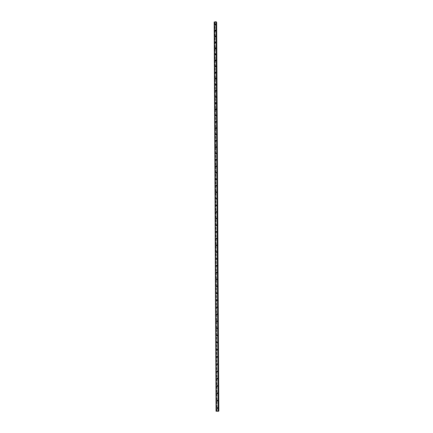 <?xml version="1.0" encoding="UTF-8"?>
<svg xmlns="http://www.w3.org/2000/svg" width="433" height="433" viewBox="0 0 433 433"><rect width="100%" height="100%" fill="white"/><g stroke="black" fill="none" stroke-linecap="round" stroke-linejoin="round"><path stroke-width="0.32" stroke-dasharray="2.17 1.62" d="M217.182 407.837L217.804 408.048L217.388 408.384M218.356 407.902L218.07 407.366L217.306 407.843L217.599 408.384L218.356 407.902L218.07 407.366L217.306 407.843L217.599 408.384L218.356 407.902M217.149 400.428L217.767 400.644L217.344 400.98M218.313 400.514L218.043 399.989L217.269 400.46L217.545 400.985L218.313 400.514L218.043 399.989L217.269 400.46L217.545 400.985L218.313 400.514M217.117 393.05L217.729 393.272L217.301 393.608M218.275 393.153L218.01 392.639L217.231 393.104L217.496 393.619L218.275 393.153L218.01 392.639L217.231 393.104L217.496 393.619L218.275 393.153M217.085 385.706L217.691 385.933L217.258 386.263M218.237 385.825L217.983 385.321L217.193 385.781L217.447 386.285L218.237 385.825L217.983 385.321L217.193 385.781L217.447 386.285L218.237 385.825M217.052 378.388L217.647 378.626L217.209 378.951M218.194 378.523L217.956 378.031L217.155 378.485L217.398 378.978L218.194 378.523L217.956 378.031L217.155 378.485L217.398 378.978L218.194 378.523M217.025 371.103L217.61 371.346L217.166 371.671M218.156 371.254L217.923 370.772L217.117 371.222L217.35 371.703L218.156 371.254L217.923 370.772L217.117 371.222L217.35 371.703L218.156 371.254M216.993 363.844L217.572 364.099L217.122 364.418M218.113 364.018L217.896 363.547L217.079 363.991L217.301 364.462L218.113 364.018L217.896 363.547L217.079 363.985L217.301 364.462L218.113 364.018M216.965 356.624L217.534 356.879L217.074 357.198M218.075 356.808L217.864 356.348L217.041 356.787L217.252 357.247L218.075 356.808L217.864 356.348L217.041 356.787L217.258 357.247L218.075 356.808M216.933 349.426L217.496 349.691L217.03 350.005M218.037 349.631L217.831 349.177L217.003 349.61L217.209 350.064L218.037 349.631L217.831 349.177L217.003 349.61L217.209 350.064L218.037 349.631M216.906 342.265L217.458 342.53L216.987 342.844M217.999 342.481L217.804 342.038L216.965 342.465L217.166 342.909L217.999 342.481L217.804 342.038L216.965 342.465L217.166 342.909L217.999 342.481M216.879 335.131L217.42 335.402L216.938 335.71M217.956 335.364L217.772 334.931L216.933 335.353L217.117 335.786L217.956 335.364L217.772 334.931L216.933 335.353L217.117 335.786L217.956 335.364M216.846 328.025L217.382 328.301L216.895 328.604M217.918 328.274L217.739 327.851L216.895 328.268L217.074 328.69L217.918 328.274L217.739 327.851L216.895 328.268L217.074 328.69L217.918 328.274M216.819 320.95L217.344 321.232L216.852 321.53M217.88 321.21L217.707 320.799L216.857 321.21L217.03 321.627L217.88 321.21L217.707 320.799L216.857 321.21L217.03 321.627L217.88 321.21M216.792 313.903L217.306 314.19L216.803 314.482M217.842 314.179L217.68 313.773L216.819 314.185L216.987 314.591L217.842 314.179L217.68 313.773L216.819 314.185L216.987 314.591L217.842 314.179M216.765 306.889L217.269 307.176L216.76 307.462M217.804 307.176L217.647 306.78L216.787 307.181L216.944 307.582L217.804 307.176L217.647 306.78L216.787 307.181L216.944 307.582L217.804 307.176M216.738 299.901L217.231 300.188L216.716 300.47M217.767 300.199L217.615 299.815L216.749 300.215L216.901 300.599L217.767 300.199L217.615 299.815L216.749 300.215L216.901 300.599L217.767 300.199M216.711 292.941L217.193 293.233L216.668 293.509M217.729 293.255L217.583 292.876L216.711 293.271L216.857 293.65L217.729 293.255L217.583 292.876L216.711 293.271L216.857 293.65L217.729 293.255M217.068 286.072L216.7 286.034L217.155 286.305L216.624 286.576M217.691 286.337L217.55 285.964L216.679 286.359L216.819 286.727L217.691 286.337L217.55 285.964L216.679 286.359L216.819 286.727L217.691 286.337M217.036 279.177L216.668 279.128L217.122 279.404L216.581 279.669M217.653 279.447L217.518 279.085L216.641 279.469L216.776 279.837L217.653 279.447L217.518 279.085L216.641 279.469L216.776 279.837L217.653 279.447M217.003 272.308L216.635 272.249L217.085 272.536L216.538 272.79M217.615 272.584L217.485 272.227L216.603 272.611L216.733 272.969L217.615 272.584L217.485 272.227L216.603 272.611L216.733 272.969L217.615 272.584M216.971 265.467L216.603 265.402L217.047 265.689L216.495 265.938M217.577 265.748L217.453 265.402L216.57 265.781L216.695 266.133L217.577 265.748L217.453 265.402L216.57 265.781L216.695 266.133L217.577 265.748M216.933 258.658L216.57 258.577L217.009 258.874L216.451 259.113M217.539 258.939L217.42 258.598L216.532 258.977L216.652 259.324L217.539 258.939L217.42 258.598L216.532 258.977L216.657 259.324L217.539 258.939M216.543 251.784L216.976 252.082L216.403 252.32M217.501 252.163L217.388 251.827L216.5 252.201L216.614 252.536L217.501 252.163L217.388 251.827L216.5 252.201L216.614 252.536L217.501 252.163M216.868 245.116L216.505 245.013L216.938 245.322L216.37 245.549M217.463 245.408L217.355 245.083L216.462 245.457L216.576 245.782L217.463 245.408L217.355 245.083L216.462 245.457L216.576 245.782L217.463 245.408M216.836 238.383L216.473 238.274L216.901 238.588L216.327 238.805M217.426 238.68L217.323 238.361L216.43 238.735L216.538 239.054L217.426 238.68L217.323 238.361L216.43 238.735L216.538 239.054L217.426 238.68M216.457 231.585L216.868 231.877L216.284 232.088M217.388 231.985L217.29 231.671L216.392 232.039L216.5 232.353L217.388 231.985L217.29 231.671L216.397 232.039L216.5 232.353L217.393 231.985M216.43 224.9L216.83 225.198L216.246 225.398M217.355 225.312L217.252 225.003L216.359 225.371L216.457 225.68L217.355 225.312L217.258 225.003L216.359 225.371L216.462 225.68L217.355 225.312M216.397 218.248L216.798 218.546L216.208 218.735M217.317 218.665L217.22 218.367L216.327 218.73L216.419 219.033L217.317 218.665L217.22 218.367L216.327 218.73L216.424 219.033L217.317 218.665M216.37 211.623L216.76 211.916L216.164 212.1M217.279 212.046L217.187 211.753L216.289 212.116L216.381 212.408L217.279 212.046L217.187 211.753L216.289 212.116L216.386 212.408L217.279 212.046M216.338 205.02L216.727 205.312L216.127 205.491M217.247 205.453L217.155 205.166L216.256 205.523L216.348 205.816L217.247 205.453L217.155 205.166L216.256 205.523L216.348 205.816L217.247 205.453M216.311 198.449L216.689 198.736L216.089 198.904M217.209 198.888L217.122 198.601L216.224 198.964L216.311 199.245L217.209 198.888L217.122 198.601L216.224 198.964L216.311 199.245L217.209 198.888M216.278 191.9L216.657 192.187L216.051 192.344M217.171 192.344L217.09 192.068L216.186 192.425L216.273 192.701L217.09 192.068L216.273 192.701L217.171 192.344M216.251 185.378L216.619 185.665L216.013 185.817M217.139 185.833L217.057 185.557L216.154 185.914L216.235 186.185L217.139 185.833L217.057 185.557L216.154 185.914L216.235 186.185L217.139 185.833M216.219 178.883L216.587 179.165L215.975 179.305M217.101 179.343L217.025 179.073L216.121 179.43L216.197 179.695L217.101 179.343L217.025 179.073L216.121 179.43L216.197 179.695L217.101 179.343M216.186 172.41L216.549 172.697L215.943 172.827M217.068 172.875L216.089 172.967L216.164 173.232L217.068 172.875L216.089 172.967L216.164 173.232L217.068 172.875M216.154 165.963L216.516 166.245L215.905 166.369M217.03 166.44L216.056 166.532L217.03 166.44M216.127 159.544L216.484 159.826L215.872 159.939M216.998 160.026L216.018 160.123L216.998 160.026M216.094 153.152L216.446 153.428L215.834 153.531M216.96 153.634L215.986 153.737L216.96 153.634M216.062 146.782L216.413 147.058L215.802 147.15M216.928 147.274L215.953 147.377L216.928 147.274M216.029 140.438L216.381 140.709L215.769 140.795M216.89 140.931L215.921 141.044L216.89 140.931M215.997 134.116L216.348 134.387L215.737 134.463M216.857 134.62L215.888 134.733L216.857 134.62M215.704 128.163L216.311 128.087L215.964 127.822M216.819 128.33L215.856 128.444L216.819 128.33M215.926 121.549L216.278 121.814L215.672 121.873M216.787 122.063L215.823 122.182L216.787 122.063M215.894 115.302L216.246 115.568L215.639 115.611M216.754 115.822L215.791 115.947L216.754 115.822M215.861 109.078L216.213 109.343L215.607 109.376M216.716 109.603L215.813 109.95L216.716 109.603M215.829 102.881L216.181 103.141L215.58 103.168M216.684 103.411L215.78 103.758L216.684 103.411M215.791 96.711L216.148 96.96L215.547 96.981M216.652 97.241L215.748 97.587L216.652 97.241M215.758 90.557L216.116 90.806L215.52 90.816M216.619 91.092L215.661 91.233L216.619 91.092M215.721 84.43L216.083 84.679L215.493 84.679M216.581 84.971L215.683 85.317L216.581 84.971M215.688 78.33L216.051 78.573L215.466 78.557M216.549 78.871L215.645 79.217L216.549 78.871M215.65 72.246L216.018 72.49L215.439 72.463M216.516 72.793L215.612 73.139L216.516 72.793M215.612 66.189L215.986 66.428L215.412 66.395M216.484 66.742L215.58 67.088L216.484 66.742M215.574 60.16L215.953 60.387L215.385 60.344M216.451 60.712L215.547 61.058L216.451 60.712M215.537 54.152L215.921 54.374L215.353 54.596L215.363 54.32M216.419 54.704L215.515 55.051L216.419 54.704M215.499 48.166L215.888 48.382L215.32 48.599L215.342 48.312M216.386 48.718L215.482 49.064L216.386 48.718M215.455 42.201L215.856 42.412L215.288 42.634L215.32 42.331M216.354 42.753L215.412 42.921L216.354 42.759M215.412 36.264L215.823 36.464L215.255 36.686L215.298 36.367M216.321 36.816L215.423 37.162L216.321 36.816M215.363 30.353L215.791 30.543L215.228 30.759L215.288 30.424M216.289 30.9L215.39 31.246L216.289 30.9M215.169 24.751L215.737 24.529L215.169 24.751M216.256 25.006L215.358 25.352L216.256 25.006M215.001 24.784L215.899 24.432L215.001 24.784M215.288 25.136L216.181 24.789L215.288 25.136M215.028 30.683L215.926 30.332L215.028 30.683M215.315 31.03L216.213 30.683L215.315 31.03M215.06 36.605L215.959 36.258L215.06 36.605M215.347 36.946L216.246 36.599L215.347 36.946M215.087 42.548L215.991 42.201L215.087 42.548M215.38 42.883L216.278 42.537L215.38 42.883M215.12 48.512L216.018 48.166L215.12 48.512M215.407 48.842L216.311 48.496L215.407 48.842M215.152 54.504L216.051 54.157L215.152 54.504M215.439 54.823L216.343 54.477L215.439 54.823M215.179 60.517L216.083 60.171L215.179 60.517M215.472 60.831L216.37 60.485L215.472 60.831M215.212 66.552L216.116 66.206L215.212 66.552M215.504 66.855L216.403 66.509L215.504 66.855M215.244 72.609L216.148 72.262L215.244 72.609M215.531 72.906L216.435 72.56L215.531 72.906M215.271 78.687L216.175 78.346L215.271 78.687M215.564 78.979L216.468 78.638L215.564 78.979M215.304 84.792L216.208 84.446L215.304 84.792M215.596 85.079L216.5 84.733L215.596 85.079M215.336 90.919L216.24 90.573L215.336 90.919M215.629 91.201L216.532 90.854L215.629 91.201M215.369 97.073L216.273 96.727L215.369 97.073M215.661 97.344L216.565 96.997L215.661 97.344M215.396 103.249L216.305 102.902L215.396 103.249M215.694 103.509L216.597 103.162L215.694 103.509M215.428 109.446L216.338 109.1L215.428 109.446M215.726 109.701L216.63 109.354L215.726 109.701M215.461 115.665L216.37 115.319L215.461 115.665M215.758 115.914L216.662 115.568L215.758 115.914M215.493 121.917L216.457 121.792L215.493 121.917M215.791 122.155L216.754 122.036L215.791 122.155M215.526 128.184L216.489 128.065L215.526 128.184M215.823 128.417L216.787 128.298L215.823 128.417M215.558 134.479L216.527 134.365L215.558 134.479M215.856 134.706L216.819 134.593L215.856 134.706M215.591 140.801L216.56 140.687L215.591 140.801M215.888 141.017L216.857 140.909L215.888 141.017M215.623 147.144L215.986 147.599L216.825 147.004L215.986 147.599M215.623 147.123L216.592 147.036L215.688 147.388M215.656 153.499L216.63 153.412L215.656 153.52M215.953 153.715L216.928 153.612L215.953 153.715M215.688 159.901L216.662 159.809L215.688 159.929M215.986 160.102L216.96 159.999L215.986 160.102M215.721 166.332L216.695 166.229L215.721 166.359M216.127 166.175L216.993 166.418L216.094 166.77L216.083 166.25M215.753 172.783L216.733 172.675L215.753 172.816M216.181 172.588L217.03 172.854L216.127 173.211L216.094 172.735M215.786 179.262L216.689 178.883L216.765 179.148L215.791 179.3M216.224 179.04L217.068 179.322L216.164 179.673L216.116 179.23M215.818 185.768L216.722 185.378L216.803 185.649L215.823 185.806M216.262 185.519L217.101 185.811L216.202 186.168L216.137 185.746M215.856 192.295L216.754 191.895L216.836 192.176L215.861 192.339M216.294 192.03L217.139 192.328L216.235 192.685L216.164 192.284M215.888 198.855L216.787 198.438L216.873 198.725L215.894 198.899M216.332 198.563L217.171 198.871L216.273 199.229L216.197 198.85M215.921 205.437L216.819 205.009L216.906 205.302L215.932 205.486M216.365 205.128L217.209 205.437L216.311 205.799L216.224 205.437M215.959 212.046L216.852 211.607L216.944 211.905L215.97 212.1M216.397 211.721L217.247 212.029L216.348 212.397L216.256 212.051M215.991 218.681L216.884 218.232L216.976 218.53L216.007 218.735M216.43 218.34L217.279 218.654L216.386 219.017L216.289 218.692M216.029 225.344L216.917 224.879L217.014 225.187L216.045 225.404M216.462 224.987L217.317 225.301L216.424 225.663L216.321 225.36M216.067 232.034L216.949 231.558L217.052 231.871L216.083 232.093M216.489 231.66L217.355 231.969L216.462 232.342L216.359 232.05M216.099 238.751L216.982 238.258L217.085 238.578L216.121 238.816M216.522 238.361L217.393 238.67L216.5 239.043L216.397 238.767M216.137 245.495L217.014 244.986L217.122 245.311L216.159 245.56M216.549 245.089L217.426 245.397L216.43 245.511M216.175 252.266L217.047 251.741L217.16 252.076L216.202 252.336M216.576 251.844L217.35 251.817L217.463 252.152L216.468 252.282M216.213 259.064L217.079 258.523L217.198 258.864L216.24 259.134M216.608 258.631L217.382 258.593L217.501 258.934L216.511 259.08M216.251 265.889L217.106 265.337L217.231 265.683L216.284 265.965M216.635 265.445L217.415 265.391L217.539 265.743L216.549 265.905M216.289 272.741L217.139 272.173L217.269 272.53L216.327 272.822M216.662 272.287L217.447 272.222L217.577 272.579L216.587 272.758M216.332 279.621L217.171 279.036L217.306 279.399L216.37 279.707M216.689 279.155L217.48 279.079L217.615 279.442L216.63 279.637M216.37 286.532L217.204 285.932L217.344 286.3L216.413 286.619M216.722 286.056L217.512 285.959L217.653 286.332L216.673 286.543M216.408 293.466L217.236 292.849L217.382 293.233L216.457 293.558M217.101 292.995L217.545 292.87L217.691 293.249L216.716 293.477M216.451 300.432L217.269 299.798L217.42 300.188L216.5 300.524M217.133 299.945L217.577 299.809L217.729 300.199L216.754 300.437M216.489 307.43L217.301 306.775L217.458 307.176L216.549 307.522M217.171 306.921L217.61 306.78L217.767 307.176L216.803 307.425M216.532 314.45L217.328 313.779L217.496 314.185L216.592 314.547M217.204 313.93L217.642 313.773L217.804 314.179L216.846 314.445M216.576 321.502L217.361 320.815L217.534 321.232L216.641 321.6M217.236 320.967L217.675 320.799L217.842 321.216L216.89 321.486M216.619 328.582L217.393 327.878L217.572 328.301L216.689 328.685M217.269 328.035L217.702 327.851L217.88 328.274L216.933 328.56M216.662 335.694L216.581 335.391L217.42 334.969L217.61 335.402L216.738 335.797M217.301 335.126L217.734 334.936L217.923 335.369L216.976 335.662M216.706 342.833L216.614 342.519L217.453 342.092L217.647 342.535L216.787 342.936M216.955 342.297L217.767 342.043L217.961 342.487L217.025 342.795M216.749 350.005L216.652 349.675L217.485 349.242L217.685 349.696L216.836 350.108M217.366 349.404L217.794 349.187L217.999 349.637L217.068 349.956M216.792 357.203L216.689 356.857L217.512 356.419L217.723 356.884L216.884 357.306M217.398 356.586L217.826 356.354L218.037 356.819L217.112 357.144M216.841 364.429L216.727 364.072L217.539 363.628L217.761 364.104L216.933 364.537M217.052 363.882L217.859 363.552L218.08 364.029L217.16 364.359M216.884 371.687L216.765 371.319L217.572 370.87L217.804 371.352L216.982 371.795M217.463 371.038L217.886 370.783L218.118 371.265L217.204 371.606M216.933 378.978L216.798 378.594L217.599 378.139L217.842 378.631L217.247 378.88M217.496 378.312L217.918 378.041L218.156 378.534L217.361 378.994M216.976 386.296L216.836 385.9L217.626 385.435L217.88 385.944L217.29 386.187M217.528 385.614L217.945 385.332L218.2 385.835L217.409 386.296M217.025 393.646L216.873 393.234L217.658 392.769L217.918 393.283L217.133 393.749M217.193 393.094L217.972 392.65L218.237 393.169L217.334 393.521M217.074 401.028L216.911 400.601L217.685 400.13L217.961 400.655L217.377 400.888M217.231 400.476L218.005 400L218.275 400.53L217.507 401.001M217.122 408.438L216.949 408L217.712 407.518L217.999 408.059L217.42 408.281M217.269 407.886L218.032 407.383L218.319 407.918L217.561 408.4M216.062 22.029L218.167 411.193L216.246 22.18M218.827 411.074L216.646 22.332L218.817 411.069L216.045 411.209M214.167 22.051L215.066 22.776L216.635 22.348M218.687 411.025L216.516 22.446M214.768 22.511L216.727 411.036L214.773 22.473M214.638 22.63L216.608 410.987M218.167 411.193L216.056 22.051L218.378 411.139M216.511 22.484L218.676 411.02M216.484 22.505L218.649 411.009M215.066 22.776L217.052 410.917M215.012 22.765L216.987 410.922M214.974 22.754L216.949 410.922M216.121 22.143L218.243 411.155M216.175 22.17L218.302 411.144M216.614 22.359L218.795 411.069M214.763 22.705L216.711 410.944M214.73 22.705L216.679 410.944M214.708 22.7L216.652 410.949M214.681 22.689L216.619 410.955M214.822 22.424L216.776 411.052M214.822 22.386L216.781 411.069M214.763 22.31L216.711 411.101M214.708 22.283L216.652 411.112M214.324 22.202L216.219 411.144M214.27 22.175L216.159 411.155M217.247 407.87L217.626 407.707M217.214 400.465L217.593 400.314M217.182 393.088L217.561 392.947M217.057 363.888L217.431 363.796M216.96 342.303L217.334 342.249M216.538 251.784L216.901 251.871M216.44 231.558L216.803 231.682M216.408 224.873L216.771 225.003M216.376 218.21L216.733 218.351M216.343 211.575L216.7 211.732M216.311 204.966L216.668 205.128M216.278 198.384L216.635 198.558M216.246 191.83L216.603 192.014M216.213 185.302L216.57 185.492M216.181 178.797L216.538 178.997M216.148 172.318L216.505 172.529M216.116 165.861L216.473 166.083M216.083 159.436L216.44 159.663M216.051 153.033L216.408 153.271M216.018 146.652L216.37 146.901M215.986 140.297L216.338 140.557M215.953 133.97L216.305 134.241M215.926 127.665L216.273 127.941M215.894 121.386L216.246 121.673M215.861 115.129L216.213 115.427M215.829 108.899L216.181 109.203M215.796 102.691L216.148 103.005M215.764 96.505L216.116 96.83M215.737 90.345L216.083 90.676M215.704 84.208L216.051 84.549M215.672 78.097L216.018 78.443M215.639 72.008L215.986 72.36M215.612 65.94L215.953 66.303M215.58 59.895L215.926 60.268M215.547 53.876L215.894 54.255M215.52 47.879L215.861 48.263M215.488 41.898L215.829 42.299M215.455 35.95L215.802 36.35M215.428 30.018L215.769 30.429M215.396 24.107L215.737 24.529M215.899 24.432L216.181 24.789M215.926 30.332L216.213 30.683M215.959 36.258L216.246 36.599M215.991 42.201L216.278 42.537M216.018 48.166L216.311 48.496M216.051 54.157L216.343 54.477M216.083 60.171L216.37 60.485M216.116 66.206L216.403 66.509M216.148 72.262L216.435 72.56M216.175 78.346L216.468 78.638M216.208 84.446L216.5 84.733M216.24 90.573L216.532 90.854M216.273 96.727L216.565 96.997M216.305 102.902L216.597 103.162M216.338 109.1L216.63 109.354M216.37 115.319L216.662 115.568M216.397 121.565L216.695 121.808M216.43 127.838L216.727 128.071M216.462 134.133L216.76 134.354M216.495 140.449L216.792 140.665M216.527 146.792L216.825 147.004M216.56 153.163L216.857 153.363M216.592 159.555L216.89 159.75M216.624 165.974L216.922 166.158M216.657 172.415L216.955 172.594M216.689 178.883L216.987 179.051M216.722 185.378L217.02 185.541M216.754 191.895L217.052 192.052M216.787 198.438L217.09 198.585M216.819 205.009L217.122 205.15M216.852 211.607L217.155 211.737M216.884 218.232L217.187 218.351M216.917 224.879L217.22 224.992M216.949 231.558L217.252 231.66M216.982 238.258L217.285 238.35M217.014 244.986L217.317 245.073M217.047 251.741L217.35 251.817M217.079 258.523L217.382 258.593M217.106 265.337L217.415 265.391M217.139 272.173L217.447 272.222M217.171 279.036L217.48 279.079M217.204 285.932L217.512 285.959M217.236 292.849L217.545 292.87M217.269 299.798L217.577 299.809M217.301 306.775L217.61 306.78M217.328 313.779L217.642 313.773M217.361 320.815L217.675 320.799M217.393 327.878L217.702 327.851M217.42 334.969L217.734 334.936M217.453 342.092L217.767 342.043M217.485 349.242L217.794 349.187M217.512 356.419L217.826 356.354M217.539 363.628L217.859 363.552M217.572 370.87L217.886 370.783M217.599 378.139L217.918 378.041M217.626 385.435L217.945 385.332M217.658 392.769L217.972 392.65M217.685 400.13L218.005 400M217.712 407.518L218.032 407.383M217.139 393.754L217.458 393.635M216.998 371.801L217.312 371.714M216.949 364.548L217.263 364.472M216.901 357.322L217.22 357.257M216.857 350.129L217.171 350.07M216.814 342.963L217.128 342.914M216.765 335.829L217.079 335.791M216.722 328.723L217.036 328.696M216.679 321.643L216.993 321.627M216.635 314.596L216.949 314.591M216.597 307.576L216.906 307.582M216.554 300.589L216.863 300.599M216.511 293.628L216.819 293.65M216.473 286.695L216.781 286.727M216.43 279.794L216.738 279.832M216.392 272.914L216.7 272.963M216.348 266.068L216.657 266.127M216.311 259.248L216.619 259.313M216.273 252.455L216.576 252.531M216.235 245.69L216.538 245.771M216.197 238.951L216.5 239.043M216.159 232.24L216.462 232.342M216.121 225.555L216.424 225.663M216.083 218.898L216.386 219.017M216.045 212.267L216.348 212.397M216.007 205.664L216.311 205.799M215.97 199.083L216.273 199.229M215.937 192.533L216.235 192.685M215.899 186.006L216.202 186.168M215.861 179.506L216.164 179.673M215.829 173.032L216.127 173.211M215.791 166.581L216.094 166.77M215.758 160.161L216.056 160.351M215.721 153.758L216.018 153.964M215.656 141.039L215.953 141.255M215.618 134.717L215.915 134.939M215.585 128.417L215.883 128.65M215.553 122.144L215.845 122.382M215.52 115.892L215.813 116.136M215.482 109.663L215.78 109.917M215.45 103.46L215.748 103.725M215.417 97.284L215.71 97.555M215.385 91.13L215.677 91.406M215.353 84.998L215.645 85.285M215.32 78.893L215.612 79.179M215.288 72.804L215.58 73.107M215.255 66.747L215.547 67.05M215.223 60.707L215.515 61.021M215.19 54.693L215.482 55.013M215.163 48.702L215.45 49.026M215.131 42.732L215.417 43.062M215.098 36.783L215.385 37.124M215.066 30.857L215.353 31.203M215.039 24.957L215.325 25.309M214.925 24.529L215.196 24.86M214.957 30.44L215.228 30.759M214.99 36.372L215.255 36.686M215.028 42.331L215.288 42.634M215.06 48.312L215.32 48.599M215.098 54.314L215.353 54.596M215.131 60.339L215.385 60.609M214.828 22.402L216.787 411.063"/><path stroke-width="0.65" d="M216.765 408.173L217.247 407.87L217.426 408.211L216.944 408.514L216.765 408.173M217.388 408.384L217.182 407.837M216.727 400.763L217.214 400.465L217.388 400.796L216.901 401.099L216.727 400.763M217.344 400.98L217.149 400.428M216.689 393.38L217.182 393.088L217.35 393.413L216.857 393.711L216.689 393.38M217.301 393.608L217.117 393.05M216.652 386.036L217.149 385.743L217.312 386.063L216.814 386.355L216.652 386.036M217.258 386.263L217.085 385.706M216.614 378.713L217.122 378.426L217.274 378.74L216.771 379.027L216.614 378.713M217.209 378.951L217.052 378.388M216.576 371.427L217.09 371.141L217.236 371.449L216.727 371.731L216.576 371.427M217.166 371.671L217.025 371.103M216.543 364.169L217.057 363.888L217.198 364.185L216.684 364.467L216.543 364.169M217.122 364.418L216.993 363.844M216.505 356.938L217.025 356.662L217.16 356.954L216.641 357.236L216.505 356.938M217.074 357.198L216.965 356.624M216.468 349.745L216.993 349.469L217.122 349.756L216.597 350.032L216.468 349.745M217.03 350.005L216.933 349.426M216.435 342.573L216.96 342.303L217.085 342.584L216.554 342.855L216.435 342.573M216.987 342.844L216.906 342.265M216.397 335.434L216.928 335.169L217.047 335.445L216.516 335.71L216.397 335.434M216.938 335.71L216.879 335.131M216.359 328.328L217.009 328.333L216.359 328.328M216.895 328.604L216.846 328.025M216.327 321.248L216.971 321.248L216.327 321.248M216.852 321.53L216.819 320.95M216.289 314.196L216.938 314.196L216.289 314.196M216.803 314.482L216.792 313.903M216.256 307.176L216.901 307.17L216.256 307.176M216.76 307.462L216.765 306.889M216.219 300.183L216.863 300.177L216.219 300.183M216.716 300.47L216.738 299.901M216.186 293.217L216.825 293.206L216.186 293.217M216.668 293.509L216.711 292.941M216.148 286.283L216.792 286.267L216.148 286.283M216.624 286.576L216.679 286.013M216.116 279.372L216.754 279.355L216.116 279.372M216.581 279.669L216.652 279.112M216.078 272.492L216.716 272.476L216.078 272.492M216.159 272.72L216.527 272.779L216.624 272.238M216.045 265.64L216.684 265.618L216.045 265.64M216.121 265.862L216.489 265.932L216.597 265.391M216.013 258.815L216.646 258.793L216.013 258.815M216.089 259.031L216.451 259.113L216.57 258.577M215.975 252.022L216.608 251.995L215.975 252.022M216.408 252.32L216.543 251.784M215.943 245.251L216.576 245.219L215.943 245.251M216.37 245.549L216.511 245.024M215.91 238.507L216.538 238.475L215.91 238.507M216.327 238.805L216.484 238.291M215.872 231.79L216.505 231.758L215.872 231.79M216.284 232.088L216.457 231.585M215.84 225.106L216.468 225.068L215.84 225.106M216.246 225.398L216.43 224.9M215.807 218.443L216.435 218.4L215.807 218.443M216.208 218.735L216.397 218.248M215.775 211.807L216.403 211.764L215.775 211.807M216.164 212.1L216.37 211.623M215.742 205.199L216.365 205.15L215.742 205.199M216.127 205.491L216.338 205.02M215.71 198.612L216.332 198.568L215.71 198.612M216.089 198.904L216.311 198.449M215.672 192.057L216.3 192.008L215.672 192.057M216.051 192.344L216.278 191.9M215.639 185.524L216.262 185.47L215.639 185.524M216.013 185.817L216.251 185.378M215.607 179.018L216.229 178.964L215.607 179.018M215.975 179.305L216.219 178.883M215.574 172.54L216.197 172.48L215.574 172.54M215.943 172.827L216.186 172.41M215.542 166.088L216.164 166.028L215.542 166.088M215.905 166.369L216.154 165.963M215.51 159.658L216.127 159.593L215.51 159.658M215.872 159.939L216.127 159.544M215.477 153.255L216.094 153.19L215.477 153.255M215.834 153.531L216.094 153.152M215.445 146.874L216.062 146.809L215.445 146.874M215.802 147.15L216.062 146.782M215.412 140.519L216.029 140.449L215.412 140.519M215.769 140.795L216.029 140.438M215.385 134.192L215.997 134.122L215.385 134.192M215.737 134.463L215.997 134.116M215.353 127.887L215.964 127.811L215.353 127.887M215.704 128.157L215.964 127.822M215.32 121.608L215.932 121.527L215.32 121.608M215.672 121.873L215.926 121.549M215.288 115.351L215.899 115.27L215.288 115.351M215.639 115.611L215.894 115.302M215.255 109.116L215.829 108.899L215.255 109.116M215.607 109.376L215.861 109.078M215.223 102.908L215.796 102.691L215.223 102.908M215.58 103.168L215.829 102.881M215.196 96.727L215.802 96.64L215.196 96.727M215.547 96.981L215.791 96.711M215.163 90.567L215.737 90.345L215.163 90.567M215.131 84.43L215.704 84.208L215.131 84.43M215.104 78.313L215.672 78.097L215.104 78.313M215.071 72.224L215.639 72.008L215.071 72.224M215.039 66.157L215.612 65.94L215.039 66.157M215.012 60.117L215.58 59.895L215.012 60.117M214.979 54.093L215.547 53.876L214.979 54.093M214.947 48.095L215.52 47.879L214.947 48.095M214.92 42.12L215.488 41.898L214.92 42.12M214.887 36.166L215.455 35.95L214.887 36.166M214.86 30.24L215.428 30.018L214.86 30.24M214.828 24.329L215.396 24.107L214.828 24.329M216.197 198.85L216.332 198.563M216.224 205.437L216.365 205.128M216.256 212.051L216.397 211.721M216.289 218.692L216.43 218.34M216.321 225.36L216.462 224.987M216.359 232.05L216.489 231.66M216.397 238.767L216.522 238.361M216.43 245.511L216.549 245.089M216.468 252.282L216.576 251.844M216.511 259.08L216.608 258.631M216.549 265.905L216.635 265.445M216.587 272.758L216.662 272.287M216.63 279.637L216.689 279.155M216.673 286.543L216.722 286.056M216.716 293.477L216.749 292.984M216.754 300.437L216.776 299.939M216.803 307.425L216.803 306.927M216.846 314.445L216.836 313.941M216.89 321.486L216.863 320.983M216.933 328.56L216.895 328.062M216.976 335.662L216.922 335.164M217.025 342.795L216.955 342.297M217.068 349.956L216.987 349.463M217.112 357.144L217.02 356.657M217.16 364.359L217.052 363.882M217.204 371.606L217.085 371.141M217.247 378.88L217.122 378.426M217.29 386.187L217.155 385.743M217.334 393.521L217.193 393.094M217.42 408.281L217.269 407.886M217.377 400.888L217.231 400.476M214.227 21.986L216.045 411.209L214.167 22.051L215.997 21.65L218.373 411.274M216.235 21.839L218.384 411.28M216.246 22.18L218.416 411.134L218.833 411.079L216.646 22.316L218.833 411.079M216.646 22.316L216.273 22.191M216.116 411.231L218.373 411.285M216.137 21.677L218.264 411.339M215.997 21.65L218.108 411.35M216.311 22.202L218.454 411.128M216.527 22.245L218.697 411.112M216.554 22.251L218.73 411.112M216.576 22.251L218.757 411.106M216.608 22.267L218.784 411.101M215.796 205.383L216.067 205.502M215.834 211.991L216.116 212.11M215.867 218.633L216.164 218.746M215.905 225.301L216.213 225.409M215.937 231.991L216.256 232.099M215.975 238.713L216.305 238.81M216.013 245.457L216.354 245.554M216.051 252.233L216.403 252.32M216.197 279.604L216.565 279.653M216.24 286.516L216.603 286.554M216.278 293.46L216.646 293.482M216.316 300.432L216.684 300.442M216.354 307.43L216.722 307.43M216.392 314.455L216.765 314.445M216.435 321.513L216.803 321.492M216.473 328.598L216.846 328.566M216.516 335.71L216.89 335.667M216.554 342.855L216.928 342.801M216.597 350.032L216.971 349.961M216.641 357.236L217.014 357.155M216.684 364.467L217.057 364.38M216.727 371.731L217.101 371.628M216.771 379.027L217.144 378.913M216.814 386.355L217.187 386.225M216.857 393.711L217.236 393.57M216.901 401.099L217.279 400.947M216.944 408.514L217.328 408.351"/></g></svg>
